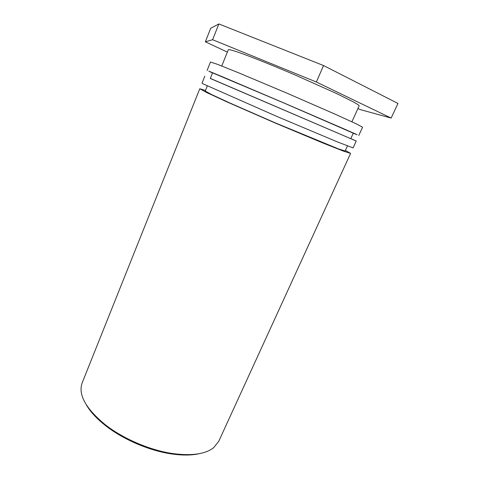 <?xml version="1.0" encoding="UTF-8"?>
<svg xmlns="http://www.w3.org/2000/svg" width="479" height="479" viewBox="0 0 479 479"><rect width="100%" height="100%" fill="white"/><g stroke="black" fill="none" stroke-linecap="round" stroke-linejoin="round"><path stroke-width="0.72" d="M86.37 404.917C90.351 411.766 96.698 418.634 105.404 425.52C123.025 439.465 149.538 450.829 171.793 453.972C182.78 455.529 192.133 455.391 199.839 453.547M345.413 150.436L350.586 153.382L218.723 441.357L213.628 447.709C205.407 454.098 191.845 456.05 172.931 453.583C150.149 450.356 122.953 438.698 104.901 424.424C85.555 408.324 77.981 394.462 82.178 382.835L199.785 88.747L205.485 90.465M350.586 153.382L343.449 151.13L322.87 142.993L274.479 122.708L226.417 101.656L206.335 92.363L199.785 88.747M207.329 85.879L205.246 91.058L211.365 94.429L230.028 103.069L274.545 122.558L338.485 148.915L345.149 151.017L347.461 145.939M204.826 76.143L202.024 83.16L203.629 84.1L277.119 116.547L337.39 141.904L353.089 147.903L356.238 141.036L210.335 78.4M350.802 138.605L356.238 141.036M210.299 78.484L350.766 138.688L353.28 133.174L283.083 102.638L212.562 72.862L210.299 78.484M212.502 73.012L208.814 71.143L222.675 76.891L283.101 102.602L343.383 128.629L357.106 134.701L353.215 133.318M358.765 135.515L362.573 127.198L355.945 123.684L335.653 114.415L287.113 93.231L238.303 72.688L217.598 64.39L210.479 62.013L207.084 70.503M221.747 66L228.321 49.726C228.968 49.283 233.758 50.618 242.524 53.756C255.079 58.348 274.527 66.174 294.968 74.91L336.432 93.459L353.7 102.051C357.1 103.967 358.921 105.218 359.166 105.805L351.915 121.792M227.369 52.079L205.347 41.811L212.592 39.715L316.368 82.017L391.145 118.073L360.447 109.649L357.897 108.595M391.145 118.073L397.959 103.446L323.553 65.551L316.368 82.017M323.553 65.551L218.867 23.95L212.592 39.715M218.867 23.95L210.712 28.249L205.347 41.811M171.793 453.972L172.931 453.583M105.404 425.52L104.901 424.424"/></g></svg>
